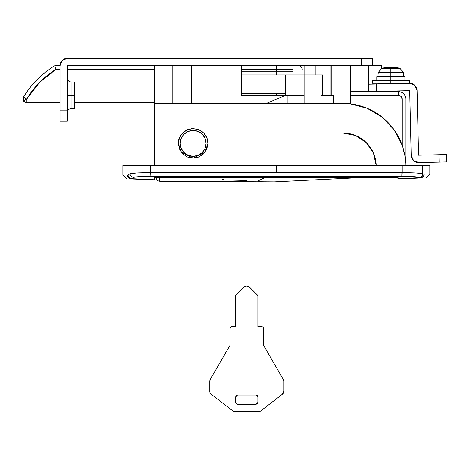 <?xml version="1.0" encoding="UTF-8"?>
<svg xmlns="http://www.w3.org/2000/svg" width="470" height="470" viewBox="0 0 470 470"><rect width="100%" height="100%" fill="white"/><g stroke="black" fill="none" stroke-linecap="round" stroke-linejoin="round"><path stroke-width="0.7" d="M304.102 65.718L304.102 103.441L304.102 74.965L285.613 74.965L304.102 74.965L304.102 65.718M198.875 129.744L203.71 133.028L342.941 133.028L342.941 103.441A62.874 62.874 0 0 1 405.81 165.575A62.874 62.874 0 0 0 342.941 103.441L342.941 133.028A33.288 33.288 0 0 1 376.217 165.575L373.48 153.067L366.218 142.522L355.508 135.495L342.941 133.028L203.71 133.028C206.835 136.87 208.245 140.319 207.94 143.385L204.985 152.262L193.147 158.179L181.314 152.262L178.353 143.385L179.452 137.792L182.583 133.028L154.313 133.028L154.313 165.575L154.313 133.028L182.583 133.028L187.43 129.744L193.152 128.592L198.875 129.744L203.71 133.028L206.841 137.792L207.94 143.385L206.818 149.049L203.61 153.849L198.81 157.05L193.147 158.179L187.489 157.05L182.689 153.849L179.481 149.049L178.353 143.385C178.048 140.319 179.458 136.87 182.583 133.028L187.43 129.744L193.152 128.592L198.875 129.744L193.041 128.592M172.807 65.718L172.807 103.441L172.807 65.718M274.292 181.89L265.286 181.896C260.404 181.796 257.959 181.496 257.959 180.991L262.066 181.784L274.292 181.89L364.091 177.431L381.352 177.425L154.313 177.425L154.313 179.781L131.776 178.688L154.313 179.781L154.313 177.425L381.352 177.425L397.461 177.819L399.782 178.165L400.593 178.712L419.41 177.648L417.289 176.984L408.142 176.415L150.905 176.309L135.436 176.984L133.738 177.36L131.776 178.688A3.701 3.684 -124.1 0 1 128.093 174.999L127.37 175.228C121.372 174.94 121.372 174.94 127.37 175.228A3.701 3.69 92.8 0 0 130.883 178.923C124.885 178.629 124.885 178.629 130.883 178.923C124.885 178.629 124.885 178.629 130.883 178.923L154.313 179.969L130.883 178.923A3.701 3.69 -87.2 0 1 127.37 175.228C121.372 174.94 121.372 174.94 127.37 175.228L130.055 173.671L136.617 172.96L150.653 172.619L276.366 172.337L276.366 165.575L150.653 165.575L150.653 172.619L150.653 165.575L122.876 165.575L122.876 175.01L126.383 178.706M322.596 74.965L304.102 74.965L322.596 74.965L322.596 95.304M321.051 103.441L321.051 95.304L333.389 95.304L333.389 103.441L333.389 95.304L321.051 95.304L321.051 103.441M350.332 65.718L350.332 91.609L350.332 65.718M154.313 103.441L350.332 103.441L154.313 103.441L154.313 133.028L154.313 65.718L67.398 65.718L67.398 121.195L60.001 121.195L60.001 65.718A7.397 7.397 0 0 1 67.398 58.321L372.528 58.321L372.528 65.718L381.769 65.718L381.769 68.267L381.769 65.718L67.398 65.718L67.398 110.098L60.001 110.098L60.001 65.718L62.169 60.489L67.398 58.321L361.43 58.321L361.43 65.718L154.313 65.718M287.158 95.304L285.613 95.304L266.384 103.441L285.613 95.304L241.233 95.304L241.233 65.718L241.233 95.304L287.158 95.304L287.158 103.441L287.158 95.304L304.102 95.304M403.971 151.199L402.114 145.06L402.114 99.006A3.701 3.701 0 0 0 398.413 95.304L398.413 91.609L398.413 95.304L350.332 95.304L398.413 95.304L401.028 96.391L402.114 99.006L405.81 99.006A7.397 7.397 0 0 0 398.413 91.609L350.332 91.609L398.413 91.609A7.397 7.397 0 0 1 405.81 99.006L405.81 165.575L405.81 99.006L402.114 99.006L402.114 145.06L394.042 129.685L382.075 117.106L367.129 108.282L350.332 103.876L350.332 91.609L350.332 103.876M329.993 65.718L329.993 95.304L329.993 65.718M395.476 177.689L393.972 177.619M137.933 176.738L138.709 176.679M420.532 177.948L401.644 178.935C407.702 178.635 407.702 178.635 401.644 178.935L420.532 177.948C428.317 177.513 428.317 177.513 420.532 177.948L419.41 177.648L400.593 178.712L420.532 177.948C428.317 177.513 428.317 177.513 420.532 177.948A3.701 3.69 -93.2 0 0 424.016 174.253C431.801 173.818 431.801 173.818 424.016 174.253C431.801 173.818 431.801 173.818 424.016 174.253A3.701 3.69 86.8 0 1 420.532 177.948L419.41 177.648A3.701 3.678 -55.9 0 0 423.094 173.959L424.016 174.253L423.094 173.959A3.701 3.678 124.1 0 1 419.41 177.648L418.987 177.36A3.701 3.678 -55.9 0 0 422.671 173.671L423.094 173.959L422.671 173.671L422.671 165.575L422.671 173.671A3.701 3.678 124.1 0 1 418.987 177.36C417.395 176.767 411.673 176.415 401.821 176.309L402.073 172.619L416.109 172.96L422.671 173.671C420.75 173.072 413.888 172.725 402.073 172.619L402.073 165.575L130.055 165.575L130.055 173.671L130.055 165.575M426.372 177.619L429.856 173.929L429.844 165.575L422.671 165.575C432.259 165.575 432.259 165.575 422.671 165.575L402.073 165.575L401.821 176.309L150.905 176.309L150.653 172.619L154.313 172.602M405.751 163.437L404.835 155.259L405.539 160.429M404.835 155.264L405.539 160.452M422.671 165.575L276.366 165.575L276.366 172.337L402.073 172.619L150.653 172.619C138.832 172.725 131.97 173.072 130.055 173.671L128.093 174.999A3.701 3.684 55.9 0 0 131.776 178.688L133.738 177.36A3.701 3.678 -124.1 0 1 130.055 173.671A3.701 3.678 55.9 0 0 133.738 177.36C135.325 176.767 141.047 176.415 150.905 176.309L150.653 172.619L150.265 172.619M136.617 172.96L137.316 172.925M381.769 83.913L381.769 83.278L381.769 83.913M402.114 145.06L404.835 155.259M405.757 163.642L405.81 165.575M202.928 132.287L202 131.535M200.602 130.607L198.986 129.796M193.017 128.592L191.413 128.692M189.651 129.009L187.559 129.691M207.94 143.332L206.818 149.049M179.481 149.049L178.353 143.385L179.481 137.722L180.31 136.03M182.636 132.975L186.314 130.261M187.459 129.732L193.147 128.592L198.845 129.732M200.208 130.384L203.663 132.975M205.983 136.024L206.829 137.757M131.776 178.688L154.313 179.969M398.525 172.602L402.073 172.619M416.103 172.96L422.671 173.671M159.765 177.431L159.765 181.261C157.573 180.991 156.375 179.763 156.163 177.566L381.352 177.431L397.044 177.819L398.636 178.53L400.593 178.712A7.397 7.367 123.8 0 1 397.056 177.819A7.397 7.367 -56.2 0 0 400.593 178.712L399.782 178.165L397.743 177.889M397.614 177.83L397.984 177.918C399.988 177.942 389.518 177.308 381.352 177.431C390.37 177.384 396.515 177.631 399.782 178.165M74.8 81.992L74.8 108.623L74.8 95.304L67.398 95.304L71.099 95.304L71.099 108.623L71.099 95.304L74.8 95.304L74.8 81.992L71.099 81.992L71.099 108.623C68.855 108.846 67.627 110.074 67.398 112.318M361.43 65.718L372.528 65.718L372.528 58.321L361.43 58.321L361.43 65.718M60.001 110.098L60.001 121.195L67.398 121.195L67.398 110.098L60.001 110.098M71.099 95.304L71.099 81.992L71.099 95.304M222.48 179.282L223.879 179.91L246.779 180.462M180.204 143.385A12.943 12.943 0 0 1 193.147 130.443A12.943 12.943 0 0 1 206.089 143.385L205.108 148.338L202.3 152.538L198.099 155.347L193.147 156.328L188.194 155.347L183.993 152.538L181.191 148.338L180.204 143.385L181.191 138.433L183.993 134.232L188.194 131.424L193.147 130.443L198.099 131.424L202.3 134.232L205.108 138.433L206.089 143.385A12.943 12.943 0 0 1 193.147 156.328A12.943 12.943 0 0 1 180.204 143.385M257.959 180.991L257.959 177.836L256.056 177.842A2767.319 2767.319 0 0 1 179.041 177.431A2767.319 2767.319 0 0 0 256.056 177.842L256.05 177.431L256.056 177.842L257.959 177.836A3.701 0.952 -89.7 0 0 258.341 177.431L257.959 177.836L260.691 177.431L257.959 177.836L257.959 180.991L265.162 177.431L257.959 180.991M274.28 181.89L159.765 181.261L159.765 177.519M283.762 381.229A3.684 3.684 0 0 1 283.762 381.235L283.762 391.363A3.695 3.695 0 0 1 282.323 394.295L260.591 411.009A3.701 3.701 0 0 1 258.465 411.679L235.094 411.679A3.701 3.701 0 0 1 232.838 410.909L211.236 394.295A3.695 3.695 0 0 1 209.796 391.369L209.796 381.235A3.701 3.701 0 0 1 210.343 379.302L230.136 345.109L230.136 328.465A1.851 1.851 0 0 1 231.986 326.615L235.682 326.615L235.682 295.495L244.13 287.047A3.701 3.701 0 0 1 249.359 286.982L257.871 295.495L257.871 326.615L261.573 326.615A1.851 1.851 0 0 1 263.423 328.465L263.423 345.109L283.269 379.384A3.684 3.684 0 0 1 283.762 381.229L283.762 391.363A3.695 3.695 0 0 1 283.762 391.369L282.323 394.295L260.591 411.009L258.465 411.679L235.094 411.679L232.838 410.909L211.236 394.295A3.695 3.695 0 0 1 209.796 391.363L209.796 381.235L210.343 379.302L230.136 345.109L230.136 328.465L230.676 327.155L231.986 326.615L235.682 326.615L235.682 295.495L244.13 287.047L246.732 285.93L249.359 286.982L257.871 295.495L257.871 326.615L261.573 326.615L262.877 327.155L263.423 328.465L263.423 345.109L283.269 379.384L283.762 381.229M257.871 396.886L257.331 395.576L256.027 395.035L237.532 395.035L236.222 395.576L235.682 396.886L235.682 402.432L236.222 403.742L237.532 404.282L256.027 404.282L257.331 403.742L257.871 402.432L257.871 396.886L257.331 395.576L256.027 395.035L257.871 396.886L257.871 402.432L256.027 404.282L257.331 403.742L257.871 402.432M244.13 287.047L246.732 285.93M237.532 395.035L236.222 395.576L235.682 396.886L237.532 395.035L256.027 395.035M235.682 402.432L236.222 403.742L237.532 404.282L235.682 402.432L235.682 396.886M256.027 404.282L237.532 404.282M23.547 97.102L23.5 100.827L26.72 99.006L23.547 97.102A92.461 92.461 0 0 1 54.773 65.718L60.001 65.718L54.773 65.718A92.461 92.461 0 0 0 23.547 97.102L26.72 99.006L39.515 82.485L55.818 69.419L60.001 69.419L55.818 69.419L54.773 65.718L55.818 69.419A88.76 88.76 0 0 0 26.72 99.006L23.5 100.827A3.701 3.701 0 0 1 23.547 97.102M154.313 99.006L74.8 99.006L154.313 99.006M60.001 99.006L26.72 99.006L26.72 102.701A3.701 3.701 0 0 1 23.5 100.827L26.72 102.701L26.72 99.006L60.001 99.006M67.398 69.419L154.313 69.419L67.398 69.419M241.233 69.419L276.36 69.419L276.36 71.264L241.233 71.264L293.01 71.264L276.36 71.264L276.36 74.965L285.613 74.965L276.36 74.965L276.36 65.718L241.233 65.718L276.36 65.718L276.36 69.419L293.01 69.419L241.233 69.419M154.313 102.701L74.8 102.701L154.313 102.701M60.001 102.701L26.72 102.701L60.001 102.701M241.233 74.965L276.36 74.965L241.233 74.965M241.233 93.46L285.613 93.46L241.233 93.46M276.36 95.304L276.36 93.46L276.36 95.304M298.55 65.718A3.701 3.701 0 0 1 302.251 69.419A3.701 3.701 0 0 0 298.585 65.718M54.773 65.718L55.818 69.419M392.803 67.328L390.864 67.186L390.864 68.273L399.97 68.273L390.864 68.273L390.864 72.533L403.448 72.533L390.864 72.533L390.864 83.278L409.352 83.278L372.369 83.278L390.864 83.278L390.864 80.317L372.369 80.317L409.352 80.317L390.864 80.317L390.864 76.616L376.811 76.616L404.917 76.616L390.864 76.616L390.864 72.533L378.274 72.533L390.864 72.533L390.864 68.273L381.752 68.273L390.864 68.273L390.864 67.186L392.803 67.328L384.384 67.921L387.345 67.186L384.384 67.921L390.858 67.186L388.919 67.328L392.803 67.328L395.147 67.921L392.803 67.328L388.919 67.328L394.371 67.692L394.371 67.186L397.344 67.921L395.147 67.921L397.344 67.921L394.371 67.186L394.371 67.692M390.864 91.104L390.864 91.609L390.864 91.104M386.64 67.903L386.64 67.328L386.64 67.903M387.345 67.692L387.345 67.186L387.345 67.692M386.64 67.328L381.752 68.273L378.274 72.533L377.915 76.616M395.082 67.903L395.082 67.328L395.082 67.903M394.371 67.186L395.082 67.328M368.874 84.212L409.54 83.278A7.397 7.397 0 0 1 417.102 90.498L418.594 155.212L446.33 154.571L446.5 161.956L419.099 162.585A7.397 7.397 0 0 1 411.203 155.376L409.711 90.669L369.044 91.609L368.874 84.212L369.044 91.609L376.435 91.438L376.264 84.042L409.54 83.278L414.816 85.323L417.102 90.498L418.594 155.212L438.933 154.742L439.103 162.126L419.099 162.585L413.606 160.67L411.203 155.376L409.711 90.669L376.435 91.438L376.264 84.042L368.874 84.212M419.099 162.585L413.606 160.67M439.103 162.126L446.5 161.956L446.33 154.571L438.933 154.742L439.103 162.126M315.2 74.965L315.2 65.718M191.296 103.441L191.296 65.718M368.827 91.609L368.827 65.718M331.844 95.304L331.844 65.718M285.613 95.304L285.613 74.965M293.01 74.965L293.01 65.718M406.174 178.712L401.644 178.935L398.695 178.541L397.044 177.819M74.8 108.623L71.099 108.623M71.099 81.992C68.855 81.768 67.627 80.535 67.398 78.29M399.97 68.273L403.448 72.533L399.97 68.273L394.377 67.186M403.448 72.533L403.806 76.616M404.917 76.616L404.917 80.317M409.352 80.317L409.352 83.278M398.26 90.933L398.26 91.609M383.467 83.278L383.467 83.877M383.467 91.274L383.467 91.609M372.369 80.317L372.369 83.278M376.811 76.616L376.811 80.317"/></g></svg>
